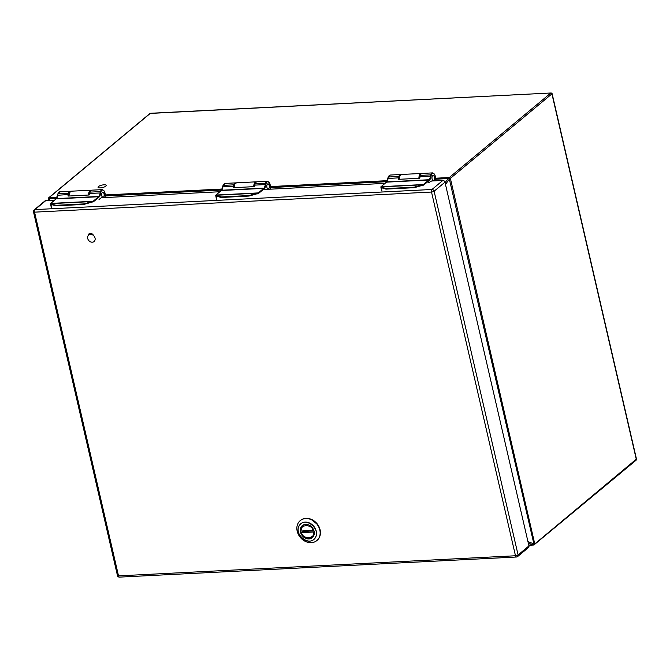 <?xml version="1.0" encoding="UTF-8"?>
<svg xmlns="http://www.w3.org/2000/svg" width="670" height="670" viewBox="0 0 670 670"><rect width="100%" height="100%" fill="white"/><g stroke="black" fill="none" stroke-linecap="round" stroke-linejoin="round"><path stroke-width="1" d="M100.282 187.893A4.213 1.265 167 0 1 98.029 187.298A4.213 1.265 167 0 1 101.848 185.121A4.213 1.265 167 0 1 106.237 185.397A4.213 1.265 167 0 1 104.411 186.947A4.213 1.265 167 0 1 100.282 187.893M88.817 234.935A4.213 3.459 50.2 0 1 88.943 234.827A4.213 3.459 50.2 0 1 93.147 234.835M95.056 238.101A4.213 3.459 50.2 0 1 94.076 241.527A4.213 3.459 50.2 0 1 88.725 240.497A4.213 3.459 50.2 0 1 88.683 235.044A4.213 3.459 50.2 0 1 92.385 234.776A4.213 3.459 50.2 0 1 95.056 238.101M313.284 536.553A7.822 6.415 50.2 0 1 312.279 537.667A7.822 6.415 50.2 0 1 302.346 535.757A7.822 6.415 50.2 0 1 302.271 525.64A7.822 6.415 50.2 0 1 311.592 526.871A7.822 6.415 50.2 0 1 313.284 536.553M315.017 537.96C321.483 529.359 305.151 516.051 299.532 525.347C293.066 533.94 309.406 547.256 315.017 537.96L315.042 537.926M298.535 522.5A12.981 10.645 -129.8 0 0 301.358 538.554A12.981 10.645 -129.8 0 0 316.809 540.598A12.981 10.645 -129.8 0 0 318.484 538.747A12.981 10.645 -129.8 0 0 315.671 522.701A12.981 10.645 -129.8 0 0 300.21 520.649A12.981 10.645 -129.8 0 0 298.535 522.5M314.356 531.972L301.249 532.633L302.631 531.486L313.996 530.908M302.463 530.975A7.579 6.214 -129.8 0 0 302.631 531.486M312.982 530.439C312.304 523.747 298.761 524.434 301.148 531.042L313.937 530.146M313.401 532.265C315.796 538.873 302.245 539.559 301.567 532.859L301.249 532.633M433.783 180.439A2.571 1.248 -92.9 0 1 433.348 180.624A2.571 1.248 -92.9 0 1 431.974 178.12A2.571 1.248 -92.9 0 1 433.088 175.49A2.571 1.248 -92.9 0 1 434.428 177.542A2.571 1.248 -92.9 0 1 433.783 180.439M268.62 188.806A2.571 1.248 -92.9 0 1 268.193 188.99A2.571 1.248 -92.9 0 1 266.811 186.486A2.571 1.248 -92.9 0 1 267.933 183.856A2.571 1.248 -92.9 0 1 269.265 185.908A2.571 1.248 -92.9 0 1 268.62 188.806M103.456 197.173A2.571 1.248 -92.9 0 1 103.029 197.357A2.571 1.248 -92.9 0 1 101.647 194.853A2.571 1.248 -92.9 0 1 102.77 192.223A2.571 1.248 -92.9 0 1 104.11 194.267A2.571 1.248 -92.9 0 1 103.456 197.173A2.605 1.265 -92.9 0 1 103.029 197.39A2.605 1.265 -92.9 0 1 101.673 195.305A2.605 1.265 -92.9 0 1 102.343 192.374A2.605 1.265 -92.9 0 1 102.77 192.19A2.605 1.265 -92.9 0 1 104.126 194.275A2.605 1.265 -92.9 0 1 103.456 197.206M117.468 575.589A1.976 1.976 0 0 0 119.495 577.121A1.976 0.963 87.1 0 1 118.523 575.865A1.976 0.595 167 0 1 117.468 575.589L33.5 211.879A1.976 0.595 -13 0 0 34.555 212.155L118.523 575.865L515.49 555.765L431.522 192.047L34.555 212.155A1.976 0.963 87.1 0 1 34.999 209.593A1.976 1.625 -129.8 0 0 34.162 209.911L45.024 200.874A1.976 1.625 50.2 0 1 45.861 200.556L34.999 209.593L431.966 189.484L442.828 180.448L431.597 181.017L428.708 182.642M442.828 180.448A1.976 1.625 50.2 0 1 444.972 182.198L434.11 191.235L518.086 554.953L528.94 545.908L444.972 182.198M528.94 545.908A1.976 1.625 50.2 0 1 528.488 547.516L517.625 556.561A1.976 1.625 -129.8 0 0 518.086 554.953A1.976 0.595 -13 0 1 515.49 555.765A1.976 0.963 87.1 0 0 516.461 557.013L119.495 577.121M54.639 200.112L45.861 200.556M384.965 183.379L263.226 189.543M219.802 191.746L101.27 197.751L99.009 199.484M93.616 235.622A3.233 2.647 -129.8 0 0 88.943 233.914A3.233 2.647 -129.8 0 0 88.113 235.689M89.42 233.612A3.233 2.647 -129.8 0 0 88.993 234.785M435.601 178.212L449.302 177.517A0.988 0.812 50.2 0 1 450.374 178.396L534.769 543.948L636.466 459.034L636.09 460.223A0.988 0.812 -129.8 0 0 636.316 459.419L551.921 93.867L551.351 93.951M445.073 182.608L448.297 178.572L448.925 178.245L449.595 178.79A1.65 0.494 167 0 0 450.374 178.396L551.921 93.867A0.988 0.812 -129.8 0 0 550.849 92.996L151.127 113.238M448.925 178.245A1.65 0.804 -92.9 0 1 449.302 177.517L550.849 92.996L150.021 113.431A0.988 0.812 -129.8 0 1 150.44 113.272L48.893 197.801L57 197.39M449.595 178.79L445.491 184.434M56.481 198.421L48.516 198.529L48.114 199.132A1.65 0.494 167 0 1 48.081 199.065A1.65 0.494 167 0 1 48.081 198.973M636.09 460.223L533.848 545.02A1.65 0.804 -92.9 0 0 534.124 544.903A0.988 0.812 50.2 0 0 534.769 543.948A1.65 0.494 167 0 1 533.99 544.341L449.436 179.501M48.717 200.414L48.114 199.132M533.99 544.341L532.859 544.844L528.27 542.993M387.938 178.388A4.255 2.069 87.1 0 1 388.198 177.299L390.25 175.037A5.184 2.529 87.1 0 0 388.399 177.014A4.682 2.278 87.1 0 0 388.089 178.362A6.591 3.208 -92.9 0 1 386.816 181.871L381.264 186.545A1.633 0.486 -13 0 0 381.13 186.687L381.188 187.684L386.347 189.108L414.219 187.692L423.8 184.962A2.06 0.62 -13 0 0 424.068 184.778L429.353 180.381A4.548 2.211 87.1 0 0 429.646 180.071A7.018 3.417 87.1 0 0 431.003 176.344A4.255 2.069 -92.9 0 1 431.279 175.113L431.287 175.113A4.757 2.32 -92.9 0 1 434.47 174.259A4.757 2.32 -92.9 0 1 435.215 180.833M381.992 191.168L381.088 186.922L422.946 184.794L423.272 185.238M381.406 187.165L386.423 188.58L414.295 187.165L423.39 184.543L423.8 184.962M424.068 184.778L423.599 184.401A1.633 0.486 -13 0 1 423.39 184.543L381.13 186.687L380.82 187.139M401.096 174.577A5.184 2.529 87.1 0 0 400.643 174.518A5.184 2.529 87.1 0 0 398.792 176.486L398.792 176.486A4.682 2.278 87.1 0 0 398.483 177.835A6.591 3.208 -92.9 0 1 398.357 178.597L398.466 179.326L419.428 178.262L419.897 177.508A6.591 3.208 -92.9 0 0 420.031 176.746A4.682 2.278 -92.9 0 1 420.341 175.398A5.184 2.529 -92.9 0 1 422.184 173.421L432.586 172.893A5.184 2.529 -92.9 0 0 430.735 174.87L420.341 175.398L430.735 174.87A4.682 2.278 -92.9 0 0 430.425 176.218L431.003 176.344M432.661 175.641A2.605 1.265 -92.9 0 1 433.088 175.456A2.605 1.265 -92.9 0 1 434.445 177.542A2.605 1.265 -92.9 0 1 433.775 180.481A2.605 1.265 -92.9 0 1 433.356 180.657A2.605 1.265 -92.9 0 1 431.999 178.572A2.605 1.265 -92.9 0 1 432.661 175.641M398.466 179.326L398.357 178.597A5.251 2.563 -92.9 0 0 398.332 179.25M222.775 186.754A4.255 2.069 87.1 0 1 223.035 185.665L225.087 183.404A5.184 2.529 87.1 0 0 223.236 185.381A4.682 2.278 87.1 0 0 222.926 186.729A6.591 3.208 -92.9 0 1 221.653 190.238L216.1 194.911A1.633 0.486 -13 0 0 215.975 195.045L216.033 196.05L221.184 197.474L249.064 196.059L258.637 193.329A2.06 0.62 -13 0 0 258.905 193.144L264.189 188.747A4.548 2.211 87.1 0 0 264.483 188.438A7.018 3.417 87.1 0 0 265.839 184.711A4.255 2.069 -92.9 0 1 266.124 183.48L266.124 183.48A4.757 2.32 -92.9 0 1 269.307 182.625A4.757 2.32 -92.9 0 1 270.052 189.2M216.829 199.526L215.924 195.288L257.791 193.161L258.109 193.605M216.251 195.531L221.259 196.947L249.131 195.531L258.226 192.91L258.637 193.329M258.905 193.144L258.444 192.759A1.633 0.486 -13 0 1 258.226 192.91L215.975 195.045L215.656 195.506M235.932 182.935A5.184 2.529 87.1 0 0 235.48 182.885A5.184 2.529 87.1 0 0 233.637 184.853L233.637 184.853A4.682 2.278 87.1 0 0 233.328 186.201A6.591 3.208 -92.9 0 1 233.194 186.964L233.302 187.692L254.273 186.629L254.742 185.866A6.591 3.208 -92.9 0 0 254.868 185.113A4.682 2.278 -92.9 0 1 255.178 183.764A5.184 2.529 -92.9 0 1 257.029 181.788L267.422 181.26A5.184 2.529 -92.9 0 0 265.571 183.237L255.178 183.764L265.571 183.237A4.682 2.278 -92.9 0 0 265.261 184.585L265.839 184.711M267.498 184.007A2.605 1.265 -92.9 0 1 267.925 183.823A2.605 1.265 -92.9 0 1 269.281 185.908A2.605 1.265 -92.9 0 1 268.62 188.839A2.605 1.265 -92.9 0 1 268.193 189.024A2.605 1.265 -92.9 0 1 266.836 186.938A2.605 1.265 -92.9 0 1 267.498 184.007M233.302 187.692L233.194 186.964A5.251 2.563 -92.9 0 0 233.177 187.617M57.612 195.121A4.255 2.069 87.1 0 1 57.88 194.032L59.923 191.771A5.184 2.529 87.1 0 0 58.072 193.747A4.682 2.278 87.1 0 0 57.762 195.096A6.591 3.208 -92.9 0 1 56.489 198.605L50.945 203.27A1.633 0.486 -13 0 0 50.811 203.412L50.87 204.417L56.029 205.841L83.901 204.425L93.473 201.695A2.06 0.62 -13 0 0 93.75 201.511L99.026 197.114A4.548 2.211 87.1 0 0 99.319 196.804A7.018 3.417 87.1 0 0 100.684 193.077A4.255 2.069 -92.9 0 1 100.961 191.846L100.961 191.846A4.757 2.32 -92.9 0 1 104.151 190.992A4.757 2.32 -92.9 0 1 104.888 197.566M51.674 207.893L50.769 203.655L92.627 201.528L92.954 201.971M51.087 203.898L56.096 205.313L83.976 203.898L93.063 201.276L93.473 201.695M93.75 201.511L93.281 201.126A1.633 0.486 -13 0 1 93.063 201.276L50.811 203.412L50.493 203.873M70.769 191.302A5.184 2.529 87.1 0 0 70.325 191.243A5.184 2.529 87.1 0 0 68.474 193.22L68.474 193.22A4.682 2.278 87.1 0 0 68.164 194.568A6.591 3.208 -92.9 0 1 68.038 195.33L68.139 196.059L89.11 194.995L89.579 194.233A6.591 3.208 -92.9 0 0 89.705 193.479A4.682 2.278 -92.9 0 1 90.015 192.131A5.184 2.529 -92.9 0 1 91.865 190.154L102.267 189.627A5.184 2.529 -92.9 0 0 100.416 191.603L90.015 192.131L100.416 191.603A4.682 2.278 -92.9 0 0 100.106 192.952L100.684 193.077M68.139 196.059L68.038 195.33A5.251 2.563 -92.9 0 0 68.013 195.983M315.202 538.002A10.243 8.4 -129.8 0 0 312.044 524.56A10.243 8.4 -129.8 0 0 299.44 525.213A10.243 8.4 -129.8 0 0 302.564 538.697A10.243 8.4 -129.8 0 0 315.202 538.002M316.952 540.489A12.981 10.645 -129.8 0 0 317.086 540.372A12.981 10.645 -129.8 0 0 318.753 538.521A12.981 10.645 -129.8 0 0 315.939 522.474A12.981 10.645 -129.8 0 0 300.478 520.423A12.981 10.645 -129.8 0 0 300.344 520.54M314.104 534.677A7.579 6.214 50.2 0 1 312.438 537.214L313.351 536.452M300.83 530.808A7.579 6.214 50.2 0 1 302.748 525.565A7.579 6.214 50.2 0 1 305.537 524.384M418.909 178.287A5.184 2.529 -92.9 0 1 421.179 173.471L401.648 174.46A5.184 2.529 87.1 0 0 399.37 179.284M253.746 186.654A5.184 2.529 -92.9 0 1 256.024 181.838L236.485 182.826A5.184 2.529 87.1 0 0 234.215 187.65M88.582 195.02A5.184 2.529 -92.9 0 1 90.86 190.205L71.33 191.193A5.184 2.529 87.1 0 0 69.052 196.008M516.788 556.879A1.976 1.625 -129.8 0 0 517.625 556.561A1.976 1.976 0 0 1 516.461 557.013M431.966 189.484A1.976 0.963 87.1 0 0 431.522 192.047A1.976 0.595 167 0 0 434.11 191.235A1.976 1.625 -129.8 0 0 431.966 189.484M48.223 198.588A0.988 0.812 50.2 0 1 48.893 197.801A1.65 0.804 -92.9 0 0 48.516 198.529M105.282 194.945L222.164 189.024M270.437 186.578L387.319 180.657M448.297 178.572L434.386 179.275M386.799 181.687L269.231 187.642M221.644 190.054L104.068 196.008M49.036 198.797L49.982 200.347M527.943 541.569L533.546 543.822M48.349 199.819L48.491 200.422M528.747 545.053L532.859 544.844M528.798 545.28L533.848 545.02A1.65 0.804 -92.9 0 1 533.58 544.944M422.175 185.104L422.293 185.607M414.998 187.047L415.115 187.55M414.295 187.165L414.219 187.692M386.423 188.58L386.347 189.108M385.853 188.521L385.635 189.049M423.599 184.401L428.884 180.004L429.353 180.381M386.548 182.148L428.884 180.004A4.12 2.01 87.1 0 0 429.152 179.727L386.816 181.871A4.12 2.01 -92.9 0 1 386.548 182.148L386.263 182.382M398.483 177.835L387.913 178.522A7.018 3.417 -92.9 0 1 386.917 181.729M388.399 177.014L398.792 176.486L388.399 177.014M420.031 176.746L430.425 176.218A6.591 3.208 87.1 0 1 429.152 179.727L429.646 180.071M257.012 193.471L257.129 193.973M249.843 195.414L249.952 195.916M249.131 195.531L249.064 196.059M221.259 196.947L221.184 197.474M220.69 196.888L220.472 197.407M258.444 192.759L263.72 188.37L264.189 188.747M221.385 190.514L263.72 188.37A4.12 2.01 87.1 0 0 263.988 188.094L221.653 190.238A4.12 2.01 -92.9 0 1 221.385 190.514L221.1 190.749M233.328 186.201L222.758 186.888A7.018 3.417 -92.9 0 1 221.753 190.096M223.236 185.381L233.637 184.853L223.236 185.381M254.868 185.113L265.261 184.585A6.591 3.208 87.1 0 1 263.988 188.094L264.483 188.438M91.857 201.829L91.966 202.34M84.68 203.78L84.797 204.283M83.976 203.898L83.901 204.425M56.096 205.313L56.029 205.841M55.535 205.255L55.317 205.774M93.281 201.126L98.565 196.737L99.026 197.114M56.221 198.881L98.565 196.737A4.12 2.01 87.1 0 0 98.833 196.452L56.489 198.605A4.12 2.01 -92.9 0 1 56.221 198.881L55.937 199.116M68.164 194.568L57.595 195.255A7.018 3.417 -92.9 0 1 56.598 198.462M58.072 193.747L68.474 193.22L58.072 193.747M89.705 193.479L100.106 192.952A6.591 3.208 87.1 0 1 98.833 196.452L99.319 196.804M91.463 234.19L91.941 233.788M316.809 540.598L318.761 538.521C321.223 534.375 320.972 529.853 317.999 524.945L311.14 519.25C307.044 517.701 303.485 518.094 300.478 520.423L300.21 520.649M300.755 530.933L302.748 525.565L303.661 524.803M301.182 532.767C304.038 538.161 307.79 539.643 312.438 537.214M421.748 173.53L421.179 173.471M398.868 179.309L399.513 176.143L401.648 174.46M256.585 181.897L256.024 181.838M233.704 187.675L234.349 184.501L236.485 182.826M91.421 190.255L90.86 190.205M68.549 196.042L69.186 192.868L71.33 191.193M34.162 209.911A1.976 1.976 0 0 0 33.5 211.879M48.391 200.43L48.475 197.96L150.021 113.431M636.466 459.034L552.114 93.658L551.083 92.879M388.165 177.14L386.598 181.972L380.861 186.855L381.599 190.917M435.575 179.217L434.771 174.577L432.586 172.893M390.25 175.037L400.643 174.518M223.009 185.506L221.435 190.339L215.698 195.221L216.435 199.275M270.412 187.583L269.608 182.944L267.422 181.26M225.087 183.404L235.48 182.885M57.846 193.873L56.28 198.705L50.543 203.588L51.28 207.641M105.257 195.95L104.445 191.31L102.267 189.627M59.923 191.771L70.325 191.243"/></g></svg>
